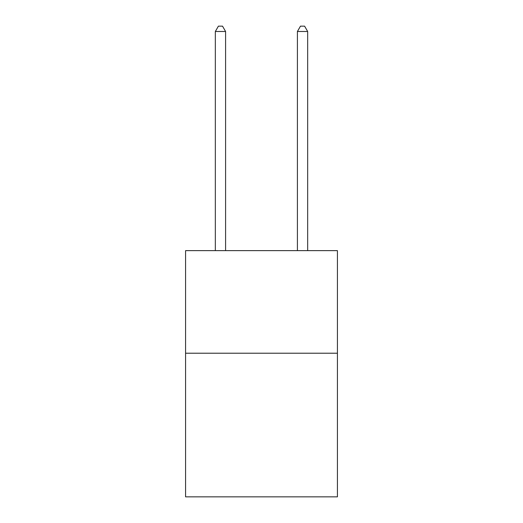 <?xml version="1.0" encoding="UTF-8"?>
<svg xmlns="http://www.w3.org/2000/svg" width="523" height="523" viewBox="0 0 523 523"><rect width="100%" height="100%" fill="white"/><g stroke="black" fill="none" stroke-linecap="round" stroke-linejoin="round"><path stroke-width="0.78" d="M337.42 353.221L337.42 496.85L185.58 496.85L185.58 250.628L337.42 250.628L337.42 353.221L185.58 353.221M225.59 250.628L225.59 31.485L215.332 31.485L215.332 250.628M215.332 31.485L218.411 26.15L222.517 26.15L225.59 31.485M307.668 250.628L307.668 31.485L297.41 31.485L297.41 250.628M297.41 31.485L300.483 26.15L304.589 26.15L307.668 31.485"/></g></svg>
